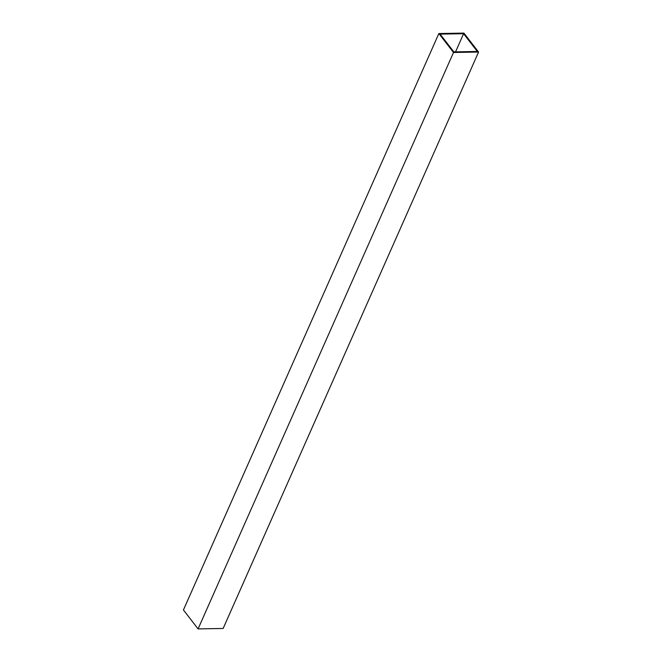 <?xml version="1.0" encoding="UTF-8"?>
<svg xmlns="http://www.w3.org/2000/svg" width="662" height="662" viewBox="0 0 662 662"><rect width="100%" height="100%" fill="white"/><g stroke="black" fill="none" stroke-linecap="round" stroke-linejoin="round"><path stroke-width="0.99" d="M478.568 52.041L223.144 628.461L198.087 628.9L183.432 609.959L438.856 33.539L463.913 33.1L478.568 52.041L453.511 52.488L438.856 33.539M477.327 51.471L453.842 51.876L440.098 34.118L463.59 33.704L477.327 51.471M198.087 628.9L453.511 52.488M455.555 51.851L463.59 33.704"/></g></svg>
